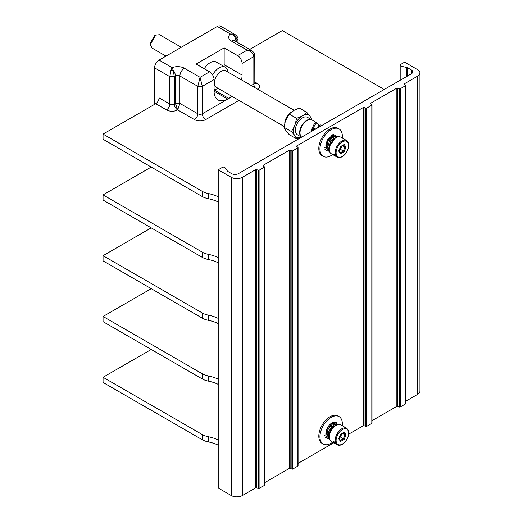 <?xml version="1.0" encoding="UTF-8"?>
<svg xmlns="http://www.w3.org/2000/svg" width="523" height="523" viewBox="0 0 523 523"><rect width="100%" height="100%" fill="white"/><g stroke="black" fill="none" stroke-linecap="round" stroke-linejoin="round"><path stroke-width="0.78" d="M218.215 384.359A31.687 18.292 0 0 0 208.226 381.084A15.84 9.146 0 0 1 202.224 378.914L103.057 321.658L103.057 316.48L151.225 288.67M218.215 439.987A31.687 18.292 0 0 0 208.226 436.705A15.84 9.146 0 0 1 202.224 434.535L103.057 377.279L151.225 349.469M218.215 445.158A31.687 18.292 0 0 0 208.226 441.883A15.84 9.146 0 0 1 202.224 439.706L103.057 382.45L103.057 377.279M237.965 42.709L237.965 39.14L237.037 40.434C237.024 38.565 235.906 36.858 233.676 35.309L230.414 34.021L217.32 26.464A6.335 3.661 -60 0 1 220.49 26.15L235.069 34.564C237.246 36.264 238.207 37.787 237.965 39.14L237.965 39.088M217.32 26.464L159.07 60.099L172.159 67.65L173.185 70.232L174.303 76.652L169.825 76.652L170.943 70.232L172.159 67.65A9.506 5.485 180 0 1 184.384 68.245L200.067 77.299L202.309 86.354L197.831 86.354L200.067 77.299L209.592 71.801A6.335 3.661 60 0 1 214.07 79.561L214.07 91.205A19.011 10.976 -60 0 0 218.013 99.913A19.011 10.976 -60 0 0 227.518 98.965L228.636 98.324L214.07 89.91M154.586 104.339L154.586 67.859A6.335 3.661 -60 0 1 159.07 60.099M327.627 432.273A5.067 2.929 -60 0 1 326.999 433.319M328.568 436.352A7.446 4.302 -60 0 1 327.849 436.463M333.602 423.656L333.602 425.049M333.602 426.206L333.602 427.265M411.353 73.808L238.383 173.669A4.753 2.746 180 0 1 231.663 173.669L227.76 171.42A1.582 0.915 180 0 1 227.368 171.034A31.687 18.292 0 0 0 224.883 167.602A1.582 0.915 0 0 0 222.373 167.393L218.215 169.792L231.212 177.29A7.923 4.576 0 0 0 242.417 177.29L255.708 169.615A0.634 0.366 180 0 1 256.518 169.576L258.284 170.289A0.634 0.366 0 0 0 259.094 170.25L264.272 167.262A0.634 0.366 0 0 0 264.344 166.791L263.108 165.771A0.634 0.366 180 0 1 263.18 165.301L289.317 150.212A0.634 0.366 180 0 1 290.128 150.173L291.893 150.886A0.634 0.366 0 0 0 292.703 150.846L297.881 147.859A0.634 0.366 0 0 0 297.953 147.388L296.718 146.368A0.634 0.366 180 0 1 296.789 145.897L363.25 107.529A0.634 0.366 180 0 1 364.06 107.49L365.825 108.202A0.634 0.366 0 0 0 366.643 108.156L371.82 105.169A0.634 0.366 0 0 0 371.892 104.698L370.657 103.685A0.634 0.366 180 0 1 370.729 103.214L396.859 88.126A0.634 0.366 180 0 1 397.67 88.086L399.435 88.799A0.634 0.366 0 0 0 400.245 88.753L405.43 85.765A0.634 0.366 0 0 0 405.495 85.295L404.259 84.281A0.634 0.366 180 0 1 404.331 83.811L417.622 76.136A7.923 4.576 0 0 0 419.943 72.9A7.923 4.576 0 0 0 417.622 69.67L404.632 62.165L400.474 64.564A1.582 0.915 0 0 0 400.01 65.212A1.582 0.915 0 0 0 400.84 66.016A31.687 18.292 180 0 0 406.789 67.447A1.582 0.915 180 0 1 407.45 67.676L411.353 69.925A4.753 2.746 180 0 1 412.745 71.867A4.753 2.746 180 0 1 411.353 73.808L411.353 69.925M326.437 146.348A5.067 2.929 120 0 0 327.627 144.583M218.215 169.792L218.215 488.005L231.212 495.51A7.923 4.576 180 0 0 242.417 495.51L255.708 487.835A0.634 0.366 0 0 1 256.518 487.796L258.284 488.508A0.634 0.366 180 0 0 259.094 488.469L264.272 485.475L264.272 167.262M264.344 485.011A0.634 0.366 180 0 1 264.272 485.475M290.128 150.173L290.128 468.392A0.634 0.366 0 0 0 289.317 468.431L264.461 482.781M290.128 468.392L291.893 469.105A0.634 0.366 180 0 0 292.703 469.066L297.881 466.071L297.881 147.859M297.953 465.607A0.634 0.366 180 0 1 297.881 466.071M364.06 107.49L364.06 425.702A0.634 0.366 0 0 0 363.25 425.748L348.776 434.103M333.687 442.818L298.064 463.378M364.06 425.702L365.825 426.422A0.634 0.366 180 0 0 366.643 426.376L371.82 423.388L371.82 105.169M371.892 422.917A0.634 0.366 180 0 1 371.82 423.388M397.67 88.086L397.67 406.299A0.634 0.366 0 0 0 396.859 406.345L372.003 420.695M397.67 406.299L399.435 407.018A0.634 0.366 180 0 0 400.245 406.972L405.43 403.985L405.43 85.765M405.495 403.514A0.634 0.366 180 0 1 405.43 403.985M419.943 72.9L419.943 391.119A7.923 4.576 180 0 1 417.622 394.355L405.613 401.291M332.68 154.547A15.84 9.146 -60 0 1 323.221 156.344L322.096 155.697A15.84 9.146 -60 0 1 318.814 148.447A15.84 9.146 -60 0 1 325.731 132.502A15.84 9.146 -60 0 1 337.943 128.259L339.061 128.906A15.84 9.146 -60 0 1 342.343 136.157A15.84 9.146 -60 0 1 342.238 138M342.238 425.689A15.84 9.146 120 0 0 342.343 423.846A15.84 9.146 120 0 0 339.061 416.596L337.943 415.948A15.84 9.146 120 0 0 325.731 420.191A15.84 9.146 120 0 0 318.814 436.136A15.84 9.146 120 0 0 322.096 443.386L323.221 444.034A15.84 9.146 120 0 0 332.68 442.236M323.221 156.344A15.84 9.146 -60 0 1 319.939 149.094A15.84 9.146 -60 0 1 326.855 133.149A15.84 9.146 -60 0 1 339.061 128.906M336.067 137.634A7.446 4.302 120 0 0 334.864 136.176A7.446 4.302 120 0 0 329.124 138.17A7.446 4.302 120 0 0 325.875 145.662A7.446 4.302 120 0 0 327.418 149.075A7.446 4.302 120 0 0 329.281 149.388M329.327 150.225L329.516 151.252L325.737 147.597L327.692 139.654L333.511 134.548L337.76 136.915M337.531 136.98L336.537 137.379M326.901 148.676A7.446 4.302 120 0 0 329.327 148.408M333.602 139.576L333.602 135.83M334.262 135.928A7.446 4.302 -60 0 1 335.236 138.164M326.718 150.023A5.067 2.929 120 0 0 327.483 150.899A5.067 2.929 120 0 0 329.438 150.925M326.437 142.616L326.437 148.068M333.602 135.189A5.067 2.929 120 0 0 333.511 134.489M332.942 135.235A7.446 4.302 120 0 0 331.654 135.254M327.012 144.23A8.479 4.897 -60 0 1 326.437 144.779M321.704 125.566L320.71 124.99C320.109 124.762 319.265 125.409 318.167 126.919L317.52 127.978M315.957 128.88A4.642 2.68 120 0 0 315.833 128.893A4.642 2.68 120 0 0 313.369 130.377M315.833 128.893L313.911 129.155A3.341 1.929 120 0 0 313.264 129.364M311.754 131.312L311.963 128.861L313.977 124.5C315.212 122.827 316.114 122.219 316.677 122.676L314.349 125.625L313.225 130.462M315.219 129.423L313.447 126.906M301.634 137.15A10.061 5.805 -60 0 1 304.582 122.565A10.061 5.805 -60 0 1 307.125 120.545A10.061 5.805 -60 0 1 312.159 120.048L316.677 122.676M316.624 122.735L319.135 125.723M312.597 130.822L311.963 128.861M311.786 119.832L307.491 117.355A10.061 5.805 -60 0 0 302.464 117.852A10.061 5.805 -60 0 0 295.887 126.716A10.061 5.805 -60 0 0 297.43 134.777L301.588 137.176A10.061 5.805 -60 0 1 304.209 122.349A10.061 5.805 -60 0 1 306.759 120.336A10.061 5.805 -60 0 1 311.786 119.832A10.061 5.805 -60 0 1 311.97 119.95M311.329 119.571A12.657 7.309 120 0 0 310.662 117.204L309.662 115.773A12.657 7.309 120 0 0 303.464 115.223L301.457 116.381A12.657 7.309 120 0 0 295.266 124.082L296.567 118.322L301.457 116.381M294.259 134.934L291.435 131.554L294.259 126.677A12.657 7.309 120 0 0 294.259 134.934L295.266 136.359A12.657 7.309 120 0 0 301.268 136.993M294.259 126.677L295.266 124.082M303.464 115.223L306.831 112.399L309.662 115.773M306.831 112.399L299.391 108.104L294.508 110.046L289.127 114.027L296.567 118.322M310.662 117.204L311.937 119.924M291.435 131.554L283.996 127.259L285.296 121.499L289.127 114.027M301.457 136.915L296.567 138.857L295.266 136.359M296.567 138.857L289.127 134.561L285.296 129.756L283.996 127.259M218.307 88.459A12.356 7.132 -60 0 1 214.07 89.1M212.632 74.926A12.356 7.132 -60 0 1 219.117 67.859A12.356 7.132 -60 0 1 225.295 67.245A12.356 7.132 -60 0 1 227.812 71.997M204.258 68.722A12.356 7.132 -60 0 1 210.154 62.682A12.356 7.132 -60 0 1 216.332 62.074L225.295 67.245M254.766 55.261L253.845 56.602L242.077 63.394A6.335 3.661 -120 0 0 237.599 55.634L224.158 47.874L196.151 64.041L209.592 71.801M224.158 47.874L224.158 64.689A19.011 10.976 -60 0 1 224.066 66.539M242.077 63.394L242.077 75.037A19.011 10.976 -60 0 1 241.495 79.895M231.669 96.173A19.011 10.976 -60 0 1 228.636 98.324M251.877 50.738L234.605 40.768A6.335 3.661 120 0 0 231.434 41.082A9.506 5.485 0 0 1 230.414 34.021L233.676 34.015L235.069 34.564M237.037 42.173L237.037 40.434L235.919 41.082A6.335 3.661 -120 0 0 233.676 35.309L233.676 34.015M218.215 196.792A31.687 18.292 0 0 0 208.226 193.517A15.84 9.146 0 0 1 202.224 191.34L103.057 134.091L155.71 103.691A4.753 2.746 120 0 0 159.07 97.866L169.825 104.077A3.171 1.831 0 0 0 174.303 104.077L175.427 103.43L175.427 76.005A3.171 1.831 180 0 1 179.905 76.005L197.831 86.354L197.831 113.779A3.171 1.831 0 0 0 202.309 113.779L232.238 96.5M249.648 49.45L282.296 30.602L381.463 87.857A15.84 9.146 180 0 1 383.889 89.662M218.215 257.591A31.687 18.292 0 0 0 208.226 254.315A15.84 9.146 0 0 1 202.224 252.138L103.057 194.883L151.225 167.072M218.215 318.389A31.687 18.292 0 0 0 208.226 315.114A15.84 9.146 0 0 1 202.224 312.937L103.057 255.682L151.225 227.871M218.215 379.188A31.687 18.292 0 0 0 208.226 375.906A15.84 9.146 0 0 1 202.224 373.736L103.057 316.48M218.215 323.56A31.687 18.292 0 0 0 208.226 320.285A15.84 9.146 0 0 1 202.224 318.115L103.057 260.859L103.057 255.682M218.215 262.762A31.687 18.292 0 0 0 208.226 259.486A15.84 9.146 0 0 1 202.224 257.316L103.057 200.061L103.057 194.883M218.215 201.97A31.687 18.292 0 0 0 208.226 198.688A15.84 9.146 0 0 1 202.224 196.517L103.057 139.262L103.057 134.091M155.71 103.691L166.464 109.895A7.923 4.576 0 0 0 177.663 109.895L175.427 103.436L179.905 103.43L177.663 109.895A4.753 2.746 60 0 1 174.303 104.077L174.303 76.652L175.427 76.005A6.335 3.661 60 0 0 173.185 70.232L170.943 70.232M251.249 85.524L253.845 84.026L253.845 56.602C253.655 53.588 251.413 51.431 247.124 50.136L251.87 50.738C254.034 52.483 255.002 54.006 254.766 55.307L254.825 83.615M336.629 137.34L333.027 135.888L328.418 140.04L326.679 146.414L329.3 149.892M336.145 137.588L330.386 140.948L329.313 148.532M337.655 136.941L333.89 136.529L329.66 140.563L327.725 146.479L329.372 150.578M335.276 138.137L329.935 145.616M331.262 153.723A9.551 5.518 -60 0 1 332.661 140.648A9.551 5.518 120 0 1 340.813 137.176L346.671 140.563A9.551 5.518 -60 0 0 338.518 144.028A9.551 5.518 -60 0 0 337.119 157.109L331.262 153.723M333.766 154.154C335.472 155.632 335.858 156.174 334.91 155.789C333.02 154.54 332.635 153.991 333.766 154.154L333.223 153.971M335.518 156.004L334.91 155.789L334.975 155.324C333.484 154.383 333.197 153.978 334.112 154.095M342.742 145.538L343.33 145.727L343.127 145.316M345.971 147.035L344.173 151.67L340.578 153.749L338.78 151.186L340.578 146.551L344.173 144.479L345.971 147.035L344.932 147.081L342.5 145.675M344.173 144.479L343.415 144.917M340.578 153.749L340.525 152.893L339.067 150.814M338.78 151.186L338.858 150.591M341.611 146.192A3.72 2.151 -60 0 1 341.297 147.375A3.72 2.151 -60 0 1 340.329 149.042A3.72 2.151 -60 0 1 339.401 149.957M339.381 150.003L340.538 149.336L341.8 146.08M344.173 151.67L340.538 149.336M339.061 416.596A15.84 9.146 120 0 0 326.855 420.838A15.84 9.146 120 0 0 319.939 436.783A15.84 9.146 120 0 0 323.221 444.034M328.941 437.11A7.446 4.302 -60 0 1 328.516 437.104M326.012 434.652A7.446 4.302 -60 0 1 325.875 433.358A7.446 4.302 -60 0 1 328.83 426.193M334.092 423.578A7.446 4.302 -60 0 1 334.864 423.865A7.446 4.302 -60 0 1 335.439 424.323M327.215 437.856L329.51 438.934M334.792 424.343A7.446 4.302 120 0 0 334.262 423.617M331.262 441.412A9.551 5.518 -60 0 1 332.661 428.337A9.551 5.518 120 0 1 340.813 424.866L346.671 428.252A9.551 5.518 -60 0 0 338.518 431.717A9.551 5.518 -60 0 0 337.119 444.798L331.262 441.412M333.766 441.843C335.472 443.321 335.858 443.87 334.91 443.478C333.02 442.229 332.635 441.687 333.766 441.843L333.223 441.66M335.518 443.694L334.91 443.478L334.975 443.014C333.484 442.079 333.197 441.667 334.112 441.785M342.742 433.227L343.33 433.417L343.127 433.005M345.971 434.724L344.173 439.359L340.578 441.438L338.78 438.875L340.578 434.247L344.173 432.168L345.971 434.724L344.932 434.77L342.5 433.364M344.173 432.168L343.415 432.606M340.578 441.438L340.525 440.582L339.067 438.509M338.78 438.875L338.858 438.281M341.611 433.881A3.72 2.151 -60 0 1 341.297 435.064A3.72 2.151 -60 0 1 340.329 436.738A3.72 2.151 -60 0 1 339.401 437.646M339.381 437.692L340.538 437.025L341.8 433.77M344.173 439.359L340.538 437.025M336.112 424.277L332.373 424.127L328.392 428.402L327.032 434.155L329.294 437.47M335.648 425.578L331.124 428.71L329.51 434.907M337.78 424.598L335.165 422.283L331.02 423.872L326.045 433.031L329.503 438.895M337.44 424.702L333.87 424.892L330.314 428.448L329.294 437.542M181.278 47.273L159.528 34.721L155.71 35.1L150.304 44.462L151.886 47.959L165.987 56.105M155.71 35.1L154.586 35.747L150.304 43.167L150.304 44.462M208.226 441.883L208.226 436.705M202.224 439.706L202.224 434.535M154.586 67.859L169.825 76.652L169.825 104.077A4.753 2.746 120 0 1 166.464 109.895M324.992 435.43L324.482 435.136M407.45 76.057L407.45 67.676M406.789 76.443L406.789 67.447M400.84 79.875L400.84 66.016M417.622 394.355L417.622 76.136M404.331 84.334L404.331 83.811M400.245 88.753L400.245 406.972M399.435 88.799L399.435 407.018M396.859 88.126L396.859 406.345M370.729 103.737L370.729 103.214M366.643 108.156L366.643 426.376M365.825 108.202L365.825 426.422M363.25 107.529L363.25 425.748M296.789 146.427L296.789 145.897M292.703 150.846L292.703 469.066M291.893 150.886L291.893 469.105M289.317 150.212L289.317 468.431M263.18 165.83L263.18 165.301M259.094 170.25L259.094 488.469M258.284 170.289L258.284 488.508M256.518 169.576L256.518 487.796M255.708 169.615L255.708 487.835M242.417 177.29L242.417 495.51M231.212 177.29L231.212 495.51M333.288 135.196L332.563 134.777M324.96 147.721L324.495 147.453M284.767 123.323A9.506 5.485 -60 0 1 291.206 112.138M284.12 126.455L216.378 87.341A9.506 5.485 -60 0 1 214.92 79.725A9.506 5.485 -60 0 1 221.131 71.35A9.506 5.485 -60 0 1 225.884 70.88L294.116 110.275M227.518 98.965L214.07 91.205M242.077 75.037L224.158 64.689M231.434 41.082L247.124 50.136L237.599 55.634M177.663 109.895L194.471 119.597A7.923 4.576 0 0 0 205.67 119.597L238.959 100.383M257.917 89.374A7.923 4.576 0 0 0 257.205 83.379L254.773 81.974M208.226 381.084L208.226 375.906M202.224 378.914L202.224 373.736M184.384 68.245A6.335 3.661 120 0 0 179.905 76.005L179.905 103.43L197.831 113.779A4.753 2.746 120 0 1 194.471 119.597M205.67 119.597A4.753 2.746 60 0 1 202.309 113.779L202.309 86.354L214.07 79.561M255.067 87.727A4.753 2.746 60 0 1 253.845 84.026A3.171 1.831 0 0 0 254.773 82.732M257.205 83.379A4.753 2.746 -60 0 1 255.034 83.713M253.845 81.438L253.845 56.589M235.919 41.526L235.919 41.082A3.171 1.831 0 0 0 235.566 41.324M202.224 196.517L202.224 191.34M208.226 198.688L208.226 193.517M202.224 257.316L202.224 252.138M208.226 259.486L208.226 254.315M202.224 318.115L202.224 312.937M208.226 320.285L208.226 315.114M345.513 153.572A8.871 5.125 -60 0 1 336.943 155.874A8.871 5.125 -60 0 1 339.237 144.649A8.871 5.125 -60 0 1 347.808 142.354A8.871 5.125 -60 0 1 345.513 153.572M343.533 145.08L344.932 147.081L343.415 150.997L340.414 152.729M345.513 441.268A8.871 5.125 -60 0 1 336.943 443.563A8.871 5.125 -60 0 1 339.237 432.338A8.871 5.125 -60 0 1 347.808 430.043A8.871 5.125 -60 0 1 345.513 441.268M343.533 432.769L344.932 434.77L343.415 438.686L340.414 440.418M327.483 438.588L324.933 437.11M400.01 80.352L400.01 65.212M405.613 403.723L405.613 85.504M372.003 423.127L372.003 104.907M298.064 465.816L298.064 147.597M264.461 485.22L264.461 167M324.953 149.434L327.483 150.899M326.437 143.897L329.856 145.871M329.568 137.732L333.308 139.889M346.671 140.563C349.861 143.479 349.488 147.865 345.566 153.723C342.545 157.188 339.728 158.319 337.119 157.109M339.015 150.944L340.65 146.734L343.84 144.904M327.13 431.985L328.568 432.822M329.438 433.319L329.856 433.56M330.242 425.807L331.693 426.644M332.471 427.095L333.308 427.579M346.671 428.252C349.861 431.168 349.488 435.554 345.566 441.412C342.545 444.883 339.728 446.008 337.119 444.798M339.015 438.634L340.65 434.423M340.643 434.436L343.84 432.593M336.322 422.649L333.386 422.368C330.314 423.434 327.999 426.01 326.43 430.096C325.339 434.633 325.855 437.418 327.986 438.451M335.609 423.885L336.08 424.277M329.215 437.437L328.699 437.215M337.283 424.604L334.759 424.349L328.777 430.965L328.418 435.894L329.3 437.594"/></g></svg>
